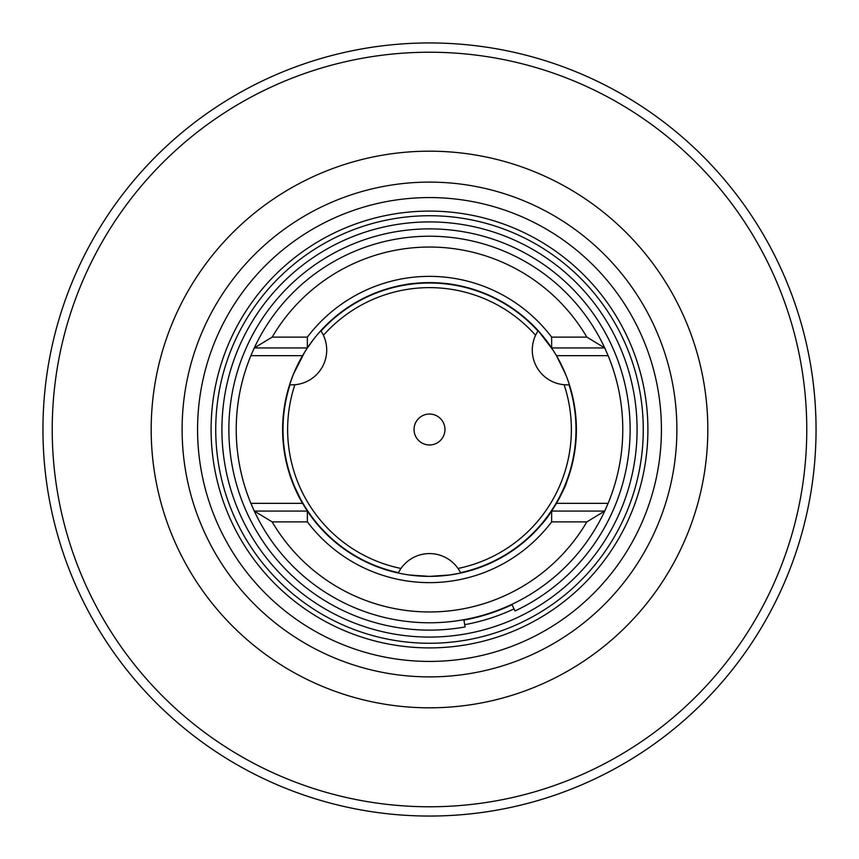 <?xml version="1.0" encoding="UTF-8"?>
<svg xmlns="http://www.w3.org/2000/svg" width="859" height="859" viewBox="0 0 859 859"><rect width="100%" height="100%" fill="white"/><g stroke="black" fill="none" stroke-linecap="round" stroke-linejoin="round"><path stroke-width="1.29" d="M291.802 480.653L296.892 491.767M565.598 374.234C571.546 390.684 571.546 390.684 565.598 374.234L556.235 355.239M553.346 350.526L538.185 330.694A34.789 34.789 0 0 0 569.41 384.778M304.805 351.868L293.402 374.234L289.59 384.778A34.789 34.789 0 0 0 320.815 330.694M409.313 574.993C392.091 571.933 392.091 571.933 409.313 574.993L429.5 576.389L449.687 574.993L460.725 573.028A34.789 34.789 0 0 0 398.275 573.028M511.878 604.339L515.013 610.985A200.619 200.619 0 0 0 610.985 343.987A200.619 200.619 0 0 0 343.987 248.015A200.619 200.619 0 0 0 465.127 626.93L463.817 619.704L465.063 619.479M307.372 521.885L307.339 511.062L254.275 511.062A193.275 193.275 0 0 0 604.725 511.062L551.661 511.062L556.482 503.331A146.889 146.889 0 0 0 556.482 355.669L551.661 347.938L604.725 347.938A193.275 193.275 0 0 0 254.275 347.938L250.882 355.669A193.275 193.275 0 0 0 250.882 503.331L254.275 511.062L272.163 521.885L307.372 521.885A153.138 153.138 0 0 0 551.628 521.885L586.837 521.885L604.725 511.062L608.118 503.331A193.275 193.275 0 0 0 608.118 355.669L604.725 347.938L586.837 337.115A182.452 182.452 0 0 0 272.163 337.115L254.275 347.938L307.339 347.938L307.372 337.115A153.138 153.138 0 0 1 551.628 337.115L551.661 347.938A146.889 146.889 0 0 0 307.339 347.938L302.518 355.669A146.889 146.889 0 0 0 302.518 503.331L307.339 511.062A146.889 146.889 0 0 0 551.661 511.062L551.628 521.885M816.05 429.5A386.55 386.55 0 0 1 429.5 816.05A386.55 386.55 0 0 1 42.95 429.5A386.55 386.55 0 0 1 429.5 42.95A386.55 386.55 0 0 1 816.05 429.5A386.55 386.55 0 0 1 429.5 816.05A386.55 386.55 0 0 1 42.95 429.5M313.589 339.273C324.852 325.894 324.852 325.894 313.589 339.273L305.858 350.193M315.65 522.315L305.267 507.873M302.873 503.943L292.2 481.695M406.049 284.49C410.763 283.513 418.58 282.89 429.5 282.611C440.409 282.89 448.226 283.513 452.951 284.49M272.163 521.885A182.452 182.452 0 0 0 586.837 521.885M566.8 481.695C565.115 489.243 549.051 517.064 543.35 522.315M551.628 337.115L586.837 337.115M272.163 337.115L307.372 337.115M394.077 218.691A213.762 213.762 0 0 0 218.691 464.923A213.762 213.762 0 0 0 464.923 640.309A213.762 213.762 0 0 0 640.309 394.077A213.762 213.762 0 0 0 394.077 218.691M470.507 673.467A247.392 247.392 0 0 0 673.467 388.493A247.392 247.392 0 0 0 388.493 185.533A247.392 247.392 0 0 0 185.533 470.507A247.392 247.392 0 0 0 470.507 673.467A247.392 247.392 0 0 0 673.467 388.493A247.392 247.392 0 0 0 388.493 185.533M393.304 214.116A218.401 218.401 0 0 0 214.116 465.696A218.401 218.401 0 0 0 465.696 644.884A218.401 218.401 0 0 0 644.884 393.304A218.401 218.401 0 0 0 393.304 214.116M463.892 620.08A193.662 193.662 0 0 0 512.039 604.693M464.708 624.654A198.3 198.3 0 0 0 514.026 608.881M294.884 384.725A141.864 141.864 0 0 0 400.97 568.465M458.03 568.465A141.864 141.864 0 0 0 564.116 384.725M289.988 384.8A146.502 146.502 0 0 0 398.458 572.674M460.542 572.674A146.502 146.502 0 0 0 569.012 384.8M442.89 437.231A15.462 15.462 0 0 0 437.231 416.11A15.462 15.462 0 0 0 416.11 421.769A15.462 15.462 0 0 0 421.769 442.89A15.462 15.462 0 0 0 442.89 437.231M537.97 331.026A146.502 146.502 0 0 0 321.03 331.026M535.587 335.311A141.864 141.864 0 0 0 323.413 335.311M151.184 429.5A278.316 278.316 0 0 1 429.5 151.184A278.316 278.316 0 0 1 707.816 429.5A278.316 278.316 0 0 1 429.5 707.816A278.316 278.316 0 0 1 151.184 429.5M806.773 429.5A377.273 377.273 0 0 1 429.5 806.773A377.273 377.273 0 0 1 52.227 429.5A377.273 377.273 0 0 1 429.5 52.227A377.273 377.273 0 0 1 806.773 429.5M250.882 503.331L302.518 503.331M250.882 355.669L302.518 355.669M556.482 355.669L608.118 355.669M556.482 503.331L608.118 503.331M395.097 224.79A207.577 207.577 0 0 0 224.79 463.903A207.577 207.577 0 0 0 463.903 634.21A207.577 207.577 0 0 0 634.21 395.097A207.577 207.577 0 0 0 395.097 224.79M467.94 658.219A231.93 231.93 0 0 0 658.219 391.06A231.93 231.93 0 0 0 391.06 200.781A231.93 231.93 0 0 0 200.781 467.94A231.93 231.93 0 0 0 467.94 658.219"/></g></svg>
